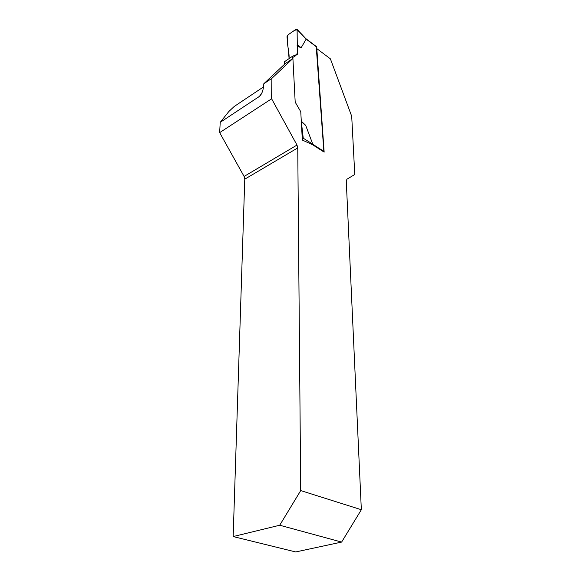 <?xml version="1.0" encoding="UTF-8"?>
<svg xmlns="http://www.w3.org/2000/svg" width="581" height="581" viewBox="0 0 581 581"><rect width="100%" height="100%" fill="white"/><g stroke="black" fill="none" stroke-linecap="round" stroke-linejoin="round"><path stroke-width="0.87" d="M279.722 525.231L233.163 536.561L244.768 179.173L297.755 147.915L300.718 490.582L279.722 525.231L341.621 542.08L361.338 509.726L346.261 180.814L346.98 179.18L354.773 174.496L351.708 116.287L330.393 58.834L316.798 48.615L324.154 152.128L312.658 144.792L302.345 140.065L300.762 111.726L295.192 102.133L292.911 58.47L271.872 78.348L271.61 98.785L297 145.068L244.1 176.435L219.662 132.628L220.214 122.344L228.841 111.501L234.23 106.468L263.571 86.874M297.755 147.915L297 145.068M361.338 509.726L300.718 490.582M271.872 78.348L263.825 83.744L272.017 75.995L285.118 63.736L292.911 58.47M271.61 98.785L219.662 132.628M233.163 536.561L295.707 551.95L341.621 542.08M244.1 176.435L244.768 179.173M263.825 83.744L263.825 83.773C263.454 89.902 261.966 94.129 259.366 96.453L220.214 122.344M284.487 64.338L284.37 61.797L292.657 56.175L297.414 54.229L297.094 29.624L305.867 38.745M305.911 38.709L297.014 29.275L296.019 29.275L287.944 34.933L286.999 36.697L289.113 58.587C289.411 50.14 286.012 43.205 287.994 34.904C291.27 32.747 295.25 29.079 297.102 30.176L297.283 44.483L301.111 47.802L306.129 39.196M323.9 151.961L316.217 46.422M301.111 47.802L296.949 45.877M292.78 58.558L292.657 56.175M312.433 144.713L312.767 144.146L305.679 125.314L301.292 121.182M302.345 140.057L303.246 138.227L312.767 144.146M301.299 121.364L303.246 138.227M305.679 125.314L301.641 122.039M292.722 57.41C295.882 56.088 297.399 54.229 297.276 51.832L297.283 44.483M259.366 96.453L261.69 93.388M323.958 151.423L312.76 144.277M316.543 46.93L306.107 39.072M305.817 38.593L316.427 46.582"/></g></svg>
